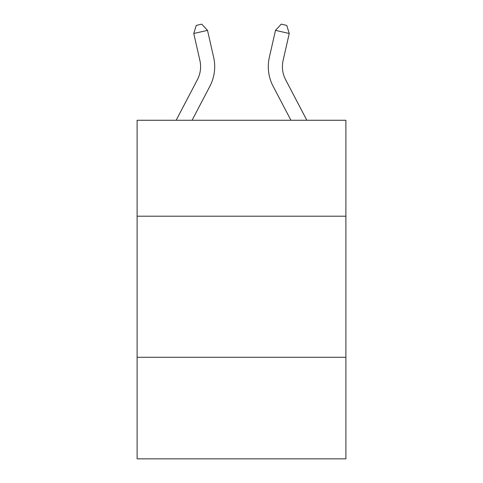 <?xml version="1.0" encoding="UTF-8"?>
<svg xmlns="http://www.w3.org/2000/svg" width="483" height="483" viewBox="0 0 483 483"><rect width="100%" height="100%" fill="white"/><g stroke="black" fill="none" stroke-linecap="round" stroke-linejoin="round"><path stroke-width="0.72" d="M345.894 216.203L345.894 120.267L137.106 120.267L137.106 216.203L345.894 216.203L345.894 458.85L137.106 458.85L137.106 216.203M345.894 357.275L137.106 357.275M176.144 120.267L197.366 79.755A28.213 28.213 -20.3 0 0 199.884 60.393L193.755 33.496L196.249 25.406L201.749 24.15L207.509 30.363L213.637 57.26A42.323 42.323 159.7 0 1 209.864 86.3L192.071 120.267M197.366 79.755A28.213 28.213 -20.3 0 0 199.884 60.393M207.509 30.363L193.755 33.496M306.856 120.267L285.634 79.755A28.213 28.213 20.3 0 1 283.116 60.393L289.245 33.496L275.491 30.363L269.363 57.26A42.323 42.323 -159.7 0 0 273.137 86.3L290.929 120.267M275.491 30.363L281.251 24.15L286.751 25.406L289.245 33.496"/></g></svg>
